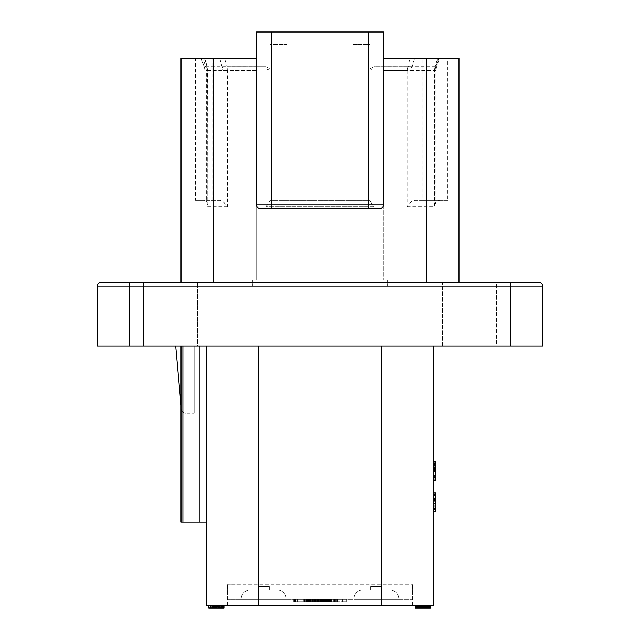 <?xml version="1.0" encoding="UTF-8"?>
<svg xmlns="http://www.w3.org/2000/svg" width="640" height="640" viewBox="0 0 640 640"><rect width="100%" height="100%" fill="white"/><g stroke="black" fill="none" stroke-linecap="round" stroke-linejoin="round"><path stroke-width="0.48" stroke-dasharray="3.2 2.4" d="M213.568 282.432L426.432 282.432L181.008 282.432L213.568 282.432L213.568 58.296L256.456 58.296L195.488 58.296L202.968 58.296L205.848 67.512A3.76 0.84 162.6 0 0 207.152 66.392A3.76 0.84 162.6 0 0 206.888 66.192L207.584 70.592L207.784 205.04L206.312 201.544L203.384 200.416L195.488 200.416L195.488 58.296M383.544 58.296L383.544 204.8L383.544 32L256.456 32L269.912 32L256.456 32L256.456 204.8A3.76 3.76 0 0 0 260.208 208.56L370.088 208.56L370.088 44.52L352.872 44.52L352.872 32L352.872 44.52L370.088 44.52L370.088 208.56L370.088 32L370.088 44.52L370.088 32L287.128 32L287.128 44.52L269.912 44.52L287.128 44.52L287.128 32L269.912 32L269.912 200.944L269.912 68.824L266.16 66.68L269.912 68.824L266.16 70.008L269.912 68.824L269.912 32L373.84 32L370.088 32L370.088 200.944L370.088 200.416L269.912 200.416L370.088 200.416L269.912 200.416L269.912 208.56L269.912 200.416L370.088 200.416L370.088 208.56L379.792 208.56A3.76 3.76 0 0 0 383.544 204.8L383.544 58.296L458.992 58.296L458.992 282.432L426.432 282.432L458.992 282.432M271.48 32L271.48 204.8L256.456 204.8L256.456 58.296L256.456 66.184L256.456 58.296L201.04 58.296L204.616 58.296L207.144 66.384L207.784 70.592L204.8 70.592A12.52 12.52 0 0 0 204 66.192L201.04 58.296L204 66.192L256.456 66.184L256.456 70.008L256.136 58.296L256.136 66.192L226.88 66.192L224.456 58.296M538.88 282.432L129.168 282.432L129.168 286.192L97.36 286.192A3.76 3.76 0 0 1 101.12 282.432M496.56 282.432L442.464 282.432L496.56 282.432L442.464 282.432L496.56 282.432L496.56 346.048L442.464 346.048L496.56 346.048L442.464 346.048L496.56 346.048L496.56 282.432M197.536 282.432L143.44 282.432L197.536 282.432L143.44 282.432L197.536 282.432L197.536 346.048L143.44 346.048L143.44 282.432L143.44 346.048L197.536 346.048L143.44 346.048L197.536 346.048L197.536 282.432M510.832 346.048L542.64 346.048L542.64 286.192L129.168 286.192L129.168 346.048L510.832 346.048L510.832 282.432M97.36 286.192L97.36 346.048L129.168 346.048M181.008 346.048L181.008 405.144L181.008 346.048L181.008 405.144L181.008 346.048L175.688 346.048L381.36 346.048L181.008 346.048L181.008 522.224L181.008 408.28L181.008 522.224L206.68 522.224L206.68 346.048L206.68 522.224L206.68 346.048L206.68 522.224L181.008 522.224L206.68 522.224M381.36 346.048L433.32 346.048L381.36 346.048L381.36 605.496L433.32 605.496L433.32 346.048M206.68 346.048L194.16 346.048L206.68 346.048L206.68 605.496L381.36 605.496L258.64 605.496L258.64 583.992L412.656 584.312L227.344 584.312L258.64 583.992L227.344 584.312L258.64 583.992L258.64 605.496L412.664 605.496L381.36 605.496L381.36 583.992L381.36 605.496M442.464 346.048L442.464 282.432L442.464 346.048M181.008 282.432L181.008 58.296L213.568 58.296M447.784 58.296L439.52 58.296L436.44 67.512A3.76 0.864 -161.4 0 1 435.104 66.312A3.76 0.864 -161.4 0 1 435.2 66.192L434.464 70.584L434.464 206.68L435.936 201.936L439.488 200.416L447.784 200.416L447.784 58.296L383.864 58.296L438.96 58.296L437.792 58.296L435.104 66.312L434.408 70.584L435.2 70.584L435.2 279.928L383.864 279.928L435.2 279.928L435.2 70.584A12.52 12.52 0 0 1 436 66.192L438.96 58.296L436 66.192L383.864 66.192L383.864 58.296L383.864 66.184L407.704 66.192L410.272 58.296M439.488 200.416L414.592 200.416L411.04 201.936L407.112 206.68L407.112 70.592L383.544 70.584L383.544 70.008L373.84 70.008L370.088 68.824L373.84 70.008L383.544 70.008L383.544 66.184L383.544 70.584L435.2 70.584A12.52 12.52 0 0 1 436 66.192L435.2 66.192L437.864 58.296L439.52 58.296M195.488 200.416L220.152 200.416L223.088 201.544L227.472 206.68L227.472 70.592L256.136 70.592L256.136 66.192L256.136 279.928L204.8 279.928L383.864 279.928L256.136 279.928L256.136 70.584L204.8 70.584L204.8 279.928L204.8 70.584A12.52 12.52 0 0 0 204 66.192L206.888 66.192L204.4 58.296L202.968 58.296M411.04 201.936L411.04 70.592L414.624 58.296M414.592 200.416L422.888 200.416L422.888 58.296M411.544 67.512A3.76 0.864 18.6 0 0 407.704 66.192L407.112 70.592L411.04 70.592M269.912 57.04L269.912 208.56L269.912 57.04L287.128 57.04L269.912 57.04L287.128 57.04L287.128 32L287.128 57.04L269.912 57.04L269.912 44.52L269.912 57.04M266.16 206.68L269.912 200.944L266.16 206.68L373.84 206.68L370.088 200.944L373.84 206.68L266.16 206.68L266.16 32L266.16 66.68L256.456 66.68L266.16 66.68L266.16 70.008L256.456 70.008L266.16 70.008L266.16 206.68M370.088 68.824L373.84 66.68L370.088 68.824M383.544 32L383.544 66.68L383.544 32L373.84 32L383.544 32M383.544 204.8L368.52 204.8L368.52 208.56L379.792 208.56A3.76 3.76 0 0 0 383.544 204.8A3.76 3.76 0 0 1 379.792 208.56L260.208 208.56A3.76 3.76 0 0 1 256.456 204.8L256.456 58.296M352.872 32L352.872 57.04L370.088 57.04L352.872 57.04L370.088 57.04L352.872 57.04L352.872 32M287.128 44.52L287.128 57.04L287.128 44.52M269.912 208.56L370.088 208.56M223.088 201.544L223.088 70.592L219.736 58.296M212.256 200.416L212.256 58.296M223.088 70.592L227.472 70.592L226.88 66.192A3.76 0.84 -17.4 0 0 222.616 67.512M220.152 200.416L203.384 200.416M422.888 200.416L447.784 200.416M360.072 279.928L252.384 279.928L387.616 279.928L360.072 279.928L387.616 279.928L360.072 279.928L387.616 279.928L360.072 279.928L387.616 279.928L360.072 279.928L387.616 279.928L360.072 279.928L387.616 279.928L360.072 279.928L360.072 286.192L252.384 286.192L387.616 286.192L360.072 286.192L387.616 286.192L360.072 286.192L387.616 286.192L360.072 286.192L387.616 286.192L360.072 286.192L387.616 286.192L360.072 286.192L360.072 279.928M279.928 279.928L279.928 286.192L252.384 286.192L279.928 286.192L252.384 286.192L279.928 286.192L252.384 286.192L279.928 286.192L279.928 279.928M376.976 286.192L387.616 286.192L376.976 286.192L376.976 279.928L376.976 286.192M263.024 279.928L263.024 286.192L263.024 279.928M199.168 346.048L199.168 522.224M182.888 346.048L182.888 522.224M186.016 413.288A5.008 5.008 0 0 1 181.008 408.28A5.008 5.008 0 0 0 186.016 413.288L194.16 413.288L186.016 413.288M194.16 346.048L194.16 413.288L194.16 346.048M433.32 463.096L433.32 480.28L433.32 461.496L433.32 480.28L433.32 461.496L433.32 480.28L433.32 463.096L435.824 463.096L435.824 473.888L435.824 461.496L435.824 480.28L435.824 461.496L435.824 480.28L435.824 461.496L435.824 480.28L435.824 463.096L433.32 463.096M435.824 511.584L433.32 511.584L435.824 511.584L433.32 511.584L435.824 511.584L433.32 511.584L435.824 511.584L433.32 511.584L435.824 511.584L433.32 511.584L435.824 511.584L433.32 511.584L435.824 511.584L433.32 511.584L435.824 511.584L435.824 494.4L433.32 494.4L433.32 511.584L433.32 492.8L433.32 511.584L433.32 492.8L433.32 511.584L433.32 492.8L433.32 511.584L433.32 492.8L433.32 511.584L433.32 494L433.32 497.992L433.32 494.4L435.824 494.4L435.824 505.192L435.824 492.8L435.824 511.584L435.824 492.8L435.824 511.584L435.824 492.8L435.824 511.584L435.824 492.8L433.32 492.8L435.824 492.8M433.32 463.896L433.32 480.28L433.32 461.496L433.32 480.28L433.32 463.896L433.32 480.28L433.32 463.896L435.824 463.896L435.824 469.488L435.824 461.496L435.824 480.28L435.824 461.496L435.824 480.28L435.824 461.496L435.824 477.48L435.824 461.496L435.824 465.888L435.824 463.896L433.32 463.896M433.32 500.392L433.32 503.992L433.32 498.392L433.32 500.392L435.824 500.792L435.824 494.8L435.824 500.392L433.32 500.392L435.824 500.392M433.32 509.584L433.32 497.992L433.32 509.584L435.824 509.584L433.32 509.584M433.32 480.28L435.824 480.28L433.32 480.28L435.824 480.28L433.32 480.28L435.824 480.28L433.32 480.28L435.824 480.28L433.32 480.28L435.824 480.28L433.32 480.28L435.824 480.28L433.32 480.28L435.824 480.28L433.32 480.28L435.824 480.28L433.32 480.28L435.824 480.28L433.32 480.28L435.824 480.28L433.32 480.28L435.824 480.28L433.32 480.28L435.824 480.28L433.32 480.28L433.32 461.496L433.32 480.28L433.32 461.496L433.32 480.28L435.824 480.28L435.824 461.496L435.824 480.28L435.824 461.496L433.32 461.496M433.32 475.48L435.824 475.48L433.32 475.48M433.32 473.888L435.824 473.888L433.32 473.888M433.32 465.488L435.824 465.488L433.32 465.488M433.32 478.28L435.824 478.28M433.32 465.888L435.824 465.888L433.32 465.888M433.32 464.696L435.824 464.696L433.32 464.696M433.32 467.488L435.824 467.488M433.32 468.688L435.824 468.688M433.32 470.288L435.824 470.288M433.32 471.488L435.824 471.488M433.32 471.888L435.824 471.888L433.32 471.888M433.32 461.896L435.824 461.896M433.32 469.488L435.824 469.488L433.32 469.488M433.32 469.088L435.824 469.088M433.32 468.288L435.824 468.288M433.32 467.088L435.824 467.088M433.32 463.496L435.824 463.496L433.32 463.496M433.32 477.88L435.824 477.88L433.32 477.88M433.32 477.48L435.824 477.48M433.32 462.696L435.824 462.696L433.32 462.696M433.32 464.296L435.824 464.296L433.32 464.296M433.32 467.888L435.824 467.888L433.32 467.888M433.32 475.88L435.824 475.88L433.32 475.88M433.32 479.08L435.824 479.08L433.32 479.08M433.32 479.88L435.824 479.88L433.32 479.88M433.32 465.096L435.824 465.096L433.32 465.096M433.32 466.288L435.824 466.288L433.32 466.288M433.32 476.68L435.824 476.68L433.32 476.68M433.32 506.784L435.824 506.784L433.32 506.784M433.32 505.192L435.824 505.192L433.32 505.192M433.32 494.8L435.824 494.8M433.32 503.992L435.824 503.992L433.32 503.992M433.32 498.392L435.824 498.392M433.32 497.192L435.824 497.192L433.32 497.192M433.32 495.6L435.824 495.6M433.32 493.2L435.824 493.2M433.32 494.4L435.824 494.4L433.32 494.4M433.32 505.984L435.824 505.984L433.32 505.984M433.32 507.184L435.824 507.184L433.32 507.184M433.32 508.784L435.824 508.784L433.32 508.784M433.32 509.984L435.824 509.984L433.32 509.984M433.32 511.184L435.824 511.184L433.32 511.184M433.32 500.792L435.824 500.792M433.32 503.592L435.824 503.592M433.32 508.384L435.824 508.384L433.32 508.384M433.32 509.184L435.824 509.184L433.32 509.184M433.32 496L435.824 496L433.32 496M433.32 495.2L435.824 495.2M433.32 504.792L435.824 504.792L433.32 504.792M433.32 502.792L435.824 502.792M433.32 498.792L435.824 498.792L433.32 498.792M433.32 499.592L435.824 499.592M433.32 497.992L435.824 497.992L433.32 497.992M433.32 494L435.824 494L433.32 494M433.32 499.992L435.824 499.992M433.32 501.592L435.824 501.592M433.32 503.192L435.824 503.192L433.32 503.192M430.352 605.496L430.352 608L430.352 605.496L430.352 608L430.352 605.496L430.352 608L430.352 605.496L430.352 608L430.352 605.496L415.328 605.496L430.352 605.496L425.88 605.496L430.352 605.496L429.072 605.496L430.352 605.496L430.352 608L415.328 608L430.352 608L415.328 608L430.352 608L415.328 608L430.352 608L430.352 605.496L430.352 608L417.248 608L417.888 608L417.888 605.496L430.032 605.496L417.888 605.496L417.888 608L415.328 608L415.328 605.496M222.32 605.496L208.784 605.496L223.936 605.496L208.784 605.496L223.936 605.496L208.784 605.496L223.936 605.496L208.784 605.496L223.936 605.496L208.784 605.496L223.936 605.496L208.784 605.496L222.32 605.496L221.352 605.496L222.32 605.496L222.32 608L223.936 608L208.784 608L223.936 608L208.784 608L223.936 608L208.784 608L223.936 608L208.784 608L223.936 608L220.384 608L222.32 608L222.32 605.496L222.32 608M423.96 605.496L428.752 605.496L422.36 605.496L423.96 605.496L423.96 608L423.96 605.496M208.784 608L208.784 605.496L208.784 608L208.784 605.496L208.784 608L208.784 605.496L208.784 608L208.784 605.496L208.784 608L208.784 605.496L208.784 608L208.784 605.496L208.784 608L208.784 605.496L208.784 608L208.784 605.496L208.784 608L210.392 608L210.392 605.496L215.872 605.496L210.392 605.496L210.392 608L223.936 608L223.936 605.496L223.936 608M218.776 605.496L215.872 605.496L221.352 605.496L218.776 605.496L218.776 608L218.776 605.496M217.488 605.496L210.72 605.496L217.488 605.496L217.488 608L217.488 605.496M412.664 599.232L412.664 584.312L412.664 599.232L227.336 599.232L412.664 599.232M412.664 605.496L412.656 584.312L412.664 605.496M317.528 599.232L332.928 599.232L317.528 599.232L317.528 601.736L332.928 601.736L317.528 601.736L317.528 599.232M320 599.232L346.296 599.232L320 599.232M318.8 599.232L331.272 599.232L308.728 599.232L324.112 599.232L318.12 599.232L318.792 599.232L318.792 601.736L326.488 601.736L304.344 601.736L335.656 601.736L294.36 601.736L326.784 601.736L304.344 601.736L326.768 601.736L326.36 601.736L326.36 599.232L304.344 599.232L335.656 599.232L304.344 599.232L326.752 599.232L326 599.232L325.992 601.736L304.344 601.736L337.808 601.736L305.024 601.736L324.12 601.736L318.12 601.736L318.792 601.736L318.8 599.232L318.8 601.736M328.392 599.232L311.608 599.232L328.392 599.232L328.392 601.736L311.608 601.736L328.392 601.736L328.392 599.232L328.392 601.736M241.112 599.232L286.192 599.232L241.112 599.232A9.392 9.392 0 0 1 250.504 589.84L276.8 589.84A9.392 9.392 0 0 1 286.192 599.232A9.392 9.392 0 0 0 276.8 589.84L250.504 589.84L276.8 589.84A9.392 9.392 0 0 1 286.192 599.232A9.392 9.392 0 0 0 276.8 589.84L250.504 589.84L276.8 589.84A9.392 9.392 0 0 1 286.192 599.232A9.392 9.392 0 0 0 276.8 589.84L250.504 589.84A9.392 9.392 0 0 0 241.112 599.232A9.392 9.392 0 0 1 250.504 589.84A9.392 9.392 0 0 0 241.112 599.232A9.392 9.392 0 0 1 250.504 589.84A9.392 9.392 0 0 0 241.112 599.232M353.808 599.232L398.888 599.232L353.808 599.232A9.392 9.392 0 0 1 363.2 589.84L389.496 589.84A9.392 9.392 0 0 1 398.888 599.232A9.392 9.392 0 0 0 389.496 589.84L363.2 589.84L389.496 589.84A9.392 9.392 0 0 1 398.888 599.232A9.392 9.392 0 0 0 389.496 589.84L363.2 589.84L389.496 589.84A9.392 9.392 0 0 1 398.888 599.232A9.392 9.392 0 0 0 389.496 589.84L363.2 589.84A9.392 9.392 0 0 0 353.808 599.232A9.392 9.392 0 0 1 363.2 589.84A9.392 9.392 0 0 0 353.808 599.232A9.392 9.392 0 0 1 363.2 589.84A9.392 9.392 0 0 0 353.808 599.232M317.208 599.232L294.36 599.232L337.808 599.232L303.72 599.232L326.784 599.232L317.208 599.232L317.208 601.736M315.056 599.232L326.784 599.232L303.728 599.232L315.056 599.232L315.056 601.736L316.304 601.736L306.344 601.736L315.056 601.736L315.056 599.232L315.056 601.736M303.728 599.232L304.112 601.736L307.032 601.736L303.72 601.736L326.768 601.736L303.712 601.736L303.72 599.232L326.76 599.232L303.712 599.232L303.712 601.736L303.728 599.232M326.488 599.232L304.344 599.232L326.784 599.232L323.296 599.232L326.488 599.232L326.488 601.736L304.344 601.736L326.784 601.736L316.304 601.736L326.784 601.736L323.296 601.736L326.488 601.736L326.488 599.232M324.112 601.736L324.112 599.232L324.12 601.736L324.104 599.232L323.672 599.232L323.672 601.736L304.344 601.736L324.112 601.736L323.672 601.736L323.672 599.232M328.488 599.232L304.344 599.232L337.808 599.232L328.488 599.232L328.488 601.736L304.344 601.736L328.488 601.736M258.016 589.84L269.288 589.84L269.288 586.712L258.016 586.712L269.288 586.712L258.016 586.712L269.288 586.712L258.016 586.712L269.288 586.712L258.016 586.712L269.288 586.712L258.016 586.712L269.288 586.712L258.016 586.712L269.288 586.712L269.288 589.84L269.288 586.712L269.288 589.84L269.288 586.712L269.288 589.84L258.016 589.84L258.016 586.712L258.016 589.84L269.288 589.84L258.016 589.84L258.016 586.712L258.016 589.84L269.288 589.84L258.016 589.84L269.288 589.84L258.016 589.84L258.016 586.712L258.016 589.84L269.288 589.84L258.016 589.84M370.712 586.712L381.984 586.712L370.712 586.712L381.984 586.712L370.712 586.712L381.984 586.712L370.712 586.712L381.984 586.712L370.712 586.712L381.984 586.712L370.712 586.712L381.984 586.712L370.712 586.712L370.712 589.84L381.984 589.84L381.984 586.712L381.984 589.84L381.984 586.712L381.984 589.84L381.984 586.712L381.984 589.84L370.712 589.84L370.712 586.712L370.712 589.84L381.984 589.84L370.712 589.84L381.984 589.84L370.712 589.84L370.712 586.712L370.712 589.84L381.984 589.84L370.712 589.84L381.984 589.84L370.712 589.84L370.712 586.712M370.712 589.84L381.984 589.84L370.712 589.84M324.856 599.232L324.856 601.736M304.344 599.232L304.344 601.736L304.344 599.232M333.712 599.232L333.712 601.736M334.536 599.232L334.536 601.736M335.656 599.232L335.656 601.736M333.624 599.232L333.624 601.736M307.2 599.232L307.2 601.736M320 601.736L346.296 601.736L320 601.736M326.76 601.736L326.776 599.232L326.76 601.736M332.928 599.232L332.928 601.736M326.656 599.232L326.656 601.736M326.312 599.232L326.312 601.736M323.424 599.232L323.456 601.736M322.68 599.232L322.68 601.736L322.68 599.232M304.752 599.232L304.752 601.736M317.256 599.232L317.256 601.736M324.096 599.232L324.096 601.736L324.088 599.232M324.672 599.232L324.672 601.736M326.144 599.232L326.168 601.736M325.552 599.232L325.552 601.736L325.56 599.232M323.76 599.232L323.76 601.736M322.6 599.232L322.6 601.736L322.584 599.232M326.784 599.232L326.784 601.736M306.672 599.232L306.672 601.736L306.696 599.232M307.328 599.232L307.328 601.736M294.696 599.232L294.696 601.736M294.36 599.232L294.36 601.736M324.224 599.232L324.224 601.736M314.976 599.232L314.976 601.736M337.808 599.232L337.808 601.736L337.808 599.232M337.472 599.232L337.472 601.736L337.472 599.232M319.832 599.232L319.832 601.736L319.832 599.232M317.696 599.232L317.696 601.736L317.68 599.232M315.504 599.232L315.504 601.736L315.504 599.232M305.048 599.232L305.048 601.736M336.712 599.232L336.712 601.736M315.8 599.232L315.8 601.736L315.8 599.232M306.376 599.232L306.376 601.736L306.344 599.232M307.032 599.232L307.032 601.736M304.304 599.232L304.304 601.736M318.12 599.232L318.12 601.736L318.12 599.232M324.48 599.232L324.496 601.736M323.296 599.232L323.296 601.736M315.096 599.232L315.096 601.736M325.112 599.232L325.112 601.736M337.28 599.232L337.28 601.736M336.792 599.232L336.792 601.736M310.896 599.232L310.872 601.736M336.832 599.232L336.832 601.736M308.728 599.232L308.728 601.736L308.728 599.232M331.272 599.232L331.272 601.736L331.272 599.232M330.792 599.232L330.792 601.736L330.792 599.232M329.352 599.232L329.352 601.736M327.432 599.232L327.432 601.736L327.432 599.232M322.64 599.232L322.64 601.736M320.72 599.232L320.72 601.736M319.76 599.232L319.76 601.736M321.68 599.232L321.672 601.736M322.16 599.232L322.16 601.736M323.12 599.232L323.12 601.736M324.552 599.232L324.552 601.736M325.992 599.232L326 601.736M328.872 599.232L328.872 601.736L328.872 599.232M329.832 599.232L329.832 601.736M327.912 599.232L327.912 601.736L327.912 599.232M323.6 599.232L323.6 601.736L323.6 599.232M316.4 599.232L316.4 601.736L316.4 599.232M314.008 599.232L314.008 601.736M312.088 599.232L312.088 601.736L312.088 599.232M310.168 599.232L310.168 601.736M309.208 599.232L309.208 601.736M311.608 599.232L311.592 601.736M313.048 599.232L313.048 601.736M314.488 599.232L314.488 601.736L314.488 599.232M325.512 599.232L325.512 601.736L325.536 599.232M326.952 599.232L326.952 601.736M227.336 599.232L227.336 584.312L227.336 599.232M227.336 605.496L227.344 584.312M420.12 605.496L420.12 608M417.568 605.496L417.568 608M416.928 608L416.928 605.496L416.928 608M422.68 608L423.32 608L422.36 608L422.68 605.496M428.752 608L428.752 605.496M420.76 605.496L420.76 608M419.488 605.496L419.488 608M418.848 605.496L418.848 608L418.848 605.496M417.248 605.496L417.248 608L417.248 605.496M417.888 605.496L417.888 608M416.288 605.496L416.288 608L416.288 605.496M415.648 605.496L415.648 608M421.72 605.496L421.72 608L421.72 605.496M427.8 605.496L427.8 608M429.392 605.496L429.392 608L429.392 605.496M430.032 605.496L430.032 608M426.84 605.496L426.84 608M427.48 605.496L427.48 608L427.48 605.496M428.12 605.496L428.12 608L428.12 605.496M428.432 605.496L428.432 608L428.432 605.496M425.56 605.496L425.56 608L425.56 605.496M424.28 605.496L424.28 608M423.64 605.496L423.64 608M423.32 605.496L423.32 608M422.04 605.496L422.04 608L422.04 605.496M421.4 605.496L421.4 608M425.88 605.496L425.88 608M421.08 605.496L421.08 608M424.92 605.496L424.92 608M426.2 605.496L426.2 608L426.2 605.496M429.072 605.496L429.072 608M426.52 605.496L426.52 608L426.52 605.496M425.24 605.496L425.24 608M422.36 605.496L422.36 608M416.608 605.496L416.608 608M214.264 608L214.264 605.496L214.264 608M216.2 608L216.84 608L215.872 608L216.2 605.496L216.2 608M216.52 605.496L216.52 608L216.52 605.496M216.84 605.496L216.84 608M217.808 605.496L217.808 608L217.808 605.496M219.096 605.496L219.096 608L219.096 605.496M220.064 605.496L220.064 608L220.064 605.496M221.68 605.496L221.68 608L221.68 605.496M222.64 605.496L222.64 608L222.64 605.496M223.608 605.496L223.608 608L223.608 605.496M215.232 605.496L215.232 608L215.232 605.496M213.616 605.496L213.616 608L213.616 605.496M212.648 605.496L212.648 608L212.648 605.496M211.04 605.496L211.04 608L211.04 605.496M210.072 605.496L210.072 608L210.072 605.496M209.104 605.496L209.104 608L209.104 605.496M210.72 605.496L210.72 608L210.72 605.496M211.36 605.496L211.36 608L211.36 605.496M214.904 605.496L214.904 608L214.904 605.496M215.552 605.496L215.552 608M215.872 605.496L215.872 608M222 605.496L222 608L222 605.496M221.032 605.496L221.032 608L221.032 605.496M219.424 605.496L219.424 608L219.424 605.496M218.456 605.496L218.456 608M217.16 605.496L217.16 608L217.16 605.496M212.328 605.496L212.328 608M210.392 605.496L210.392 608L210.392 605.496M213.296 605.496L213.296 608M214.584 605.496L214.584 608L214.584 605.496M219.744 605.496L219.744 608L219.744 605.496M221.352 605.496L221.352 608L221.352 605.496M212.976 605.496L212.976 608M220.384 605.496L220.384 608L220.384 605.496M222.968 605.496L222.968 608L222.968 605.496M426.432 282.432L426.432 58.296M436.44 67.512L435.936 70.584L435.936 201.936M435.936 70.584L434.408 70.584L434.408 205.832M407.112 206.68L434.464 206.68M383.864 70.584L383.864 279.928L383.864 70.584M256.456 70.584L256.456 70.008L256.456 70.584M373.84 70.008L373.84 206.68L373.84 66.68L383.544 66.68L373.84 66.68L373.84 32L373.84 70.008M256.456 204.8A3.76 3.76 0 0 0 260.208 208.56M368.52 32L368.52 204.8L271.48 204.8L271.48 208.56M204.8 70.584A12.52 12.52 0 0 0 204 66.192L204 66.184M205.848 67.512L206.312 70.592L206.312 201.544M206.312 70.592L207.784 70.592L207.784 205.04M227.472 206.68L207.584 206.68M435.2 70.584A12.52 12.52 0 0 1 436 66.192M258.64 346.048L258.64 605.496M330.416 599.232L330.416 601.736M329.656 599.232L329.656 601.736M320.8 599.232L320.8 601.736M312.688 599.232L312.688 601.736M312.712 599.232L312.712 601.736M305.992 599.232L305.992 601.736M324.776 599.232L324.776 601.736M326.04 599.232L326.04 601.736M324.16 599.232L324.16 601.736M323.36 599.232L323.36 601.736M318.84 599.232L318.84 601.736M314.32 599.232L314.32 601.736M310.368 599.232L310.368 601.736M304.832 599.232L304.832 601.736M310.624 599.232L310.624 601.736M317.32 599.232L317.32 601.736M320.336 599.232L320.336 601.736M313.304 599.232L313.304 601.736M304.96 599.232L304.96 601.736M304.92 599.232L304.92 601.736M310.472 599.232L310.472 601.736M318.032 599.232L318.032 601.736M322.232 599.232L322.232 601.736M323.232 599.232L323.232 601.736L323.256 599.232M320.888 599.232L320.888 601.736L320.864 599.232M314.888 599.232L314.888 601.736M310.24 599.232L310.24 601.736M305.232 599.232L305.232 601.736M307.856 599.232L307.856 601.736M314.512 599.232L314.512 601.736M323.32 599.232L323.32 601.736M325.744 599.232L325.744 601.736M322.944 599.232L322.944 601.736M314.632 599.232L314.632 601.736M308.336 599.232L308.336 601.736M305.192 599.232L305.192 601.736M295.944 599.232L295.944 601.736M295.52 599.232L295.52 601.736M299.872 599.232L299.872 601.736M319.808 599.232L319.808 601.736M318.456 599.232L318.456 601.736M308.92 599.232L308.92 601.736L308.912 599.232M307.136 599.232L307.136 601.736M309.376 599.232L309.376 601.736M314.72 599.232L314.72 601.736M320.544 599.232L320.544 601.736M321.408 599.232L321.408 601.736M324.032 599.232L324.032 601.736M325.904 599.232L325.904 601.736L325.912 599.232M324.008 599.232L324.008 601.736M312.224 599.232L312.224 601.736L312.224 599.232M304.816 599.232L304.816 601.736L304.816 599.232M321.272 599.232L321.272 601.736M310.688 599.232L310.688 601.736M327.608 599.232L327.608 601.736M332.968 599.232L332.968 601.736M310.84 599.232L310.84 601.736M316.304 599.232L316.304 601.736L316.304 599.232M318.688 599.232L318.688 601.736M318.648 599.232L318.648 601.736M322.552 599.232L322.552 601.736M323.864 599.232L323.864 601.736M326.28 599.232L326.28 601.736M313.808 599.232L313.808 601.736M319.896 599.232L319.896 601.736M321.248 599.232L321.248 601.736M307.704 599.232L307.704 601.736M318.416 599.232L318.416 601.736M315.92 599.232L315.92 601.736M323.928 599.232L323.928 601.736M315.544 599.232L315.544 601.736M307.432 599.232L307.432 601.736M304.712 599.232L304.712 601.736M307.48 599.232L307.48 601.736M316.008 599.232L316.008 601.736M309.56 599.232L309.56 601.736M306.384 599.232L306.384 601.736L306.384 599.232M309.296 599.232L309.296 601.736M315.376 599.232L315.376 601.736M321.432 599.232L321.432 601.736M330.16 599.232L330.16 601.736M310.96 599.232L310.96 601.736M305.152 599.232L305.152 601.736M305.32 599.232L305.32 601.736M381.36 599.232L381.36 584.312L381.36 599.232M258.64 599.232L258.64 584.312L258.64 599.232M252.384 279.928L252.384 286.192L252.384 279.928M387.616 279.928L387.616 286.192L387.616 279.928M297.464 599.232L297.464 601.736M342.536 599.232L342.536 601.736M346.296 599.232L346.296 601.736M293.704 599.232L293.704 601.736"/><path stroke-width="0.96" d="M129.168 346.048L129.168 286.192L542.64 286.192L542.64 346.048L97.36 346.048L97.36 286.192A3.76 3.76 0 0 1 101.12 282.432A3.76 3.76 0 0 0 97.36 286.192L129.168 286.192L129.168 282.432L101.12 282.432L538.88 282.432A3.76 3.76 0 0 1 542.64 286.192A3.76 3.76 0 0 0 538.88 282.432M181.008 282.432L181.008 58.296L256.456 58.296M182.888 346.048L182.888 522.224L181.008 522.224L181.008 346.048M426.432 282.432L426.432 58.296L383.544 58.296M426.432 58.296L458.992 58.296L458.992 282.432M368.52 32L368.52 204.8L256.456 204.8A3.76 3.76 0 0 0 260.208 208.56A3.76 3.76 0 0 1 256.456 204.8L256.456 32L383.544 32L383.544 204.8A3.76 3.76 0 0 1 379.792 208.56L370.088 208.56M260.208 208.56L269.912 208.56M271.48 32L271.48 208.56L379.792 208.56A3.76 3.76 0 0 0 383.544 204.8L368.52 204.8L368.52 208.56M199.168 346.048L199.168 522.224L182.888 522.224M206.68 522.224L199.168 522.224M206.68 346.048L206.68 605.496L433.32 605.496L433.32 346.048M433.32 461.496L435.824 461.496L435.824 480.28L433.32 480.28M433.32 492.8L435.824 492.8L435.824 511.584L433.32 511.584M430.352 605.496L430.352 608L415.328 608L415.328 605.496M423 605.496L423 608M422.04 605.496L422.04 608M424.6 605.496L424.6 608M426.2 605.496L426.2 608M427.8 605.496L427.8 608M429.072 605.496L429.072 608M430.032 605.496L430.032 608M415.648 605.496L415.648 608M416.608 605.496L416.608 608M417.888 605.496L417.888 608M418.848 605.496L418.848 608M419.8 605.496L419.8 608M420.76 605.496L420.76 608M421.08 605.496L421.08 608M208.784 605.496L208.784 608L222.32 608L222.32 605.496M223.936 605.496L223.936 608L222.32 608M510.832 282.432L510.832 346.048M213.568 282.432L213.568 58.296M258.64 346.048L258.64 605.496M381.36 346.048L381.36 605.496M181.008 405.144L175.688 346.048"/></g></svg>
